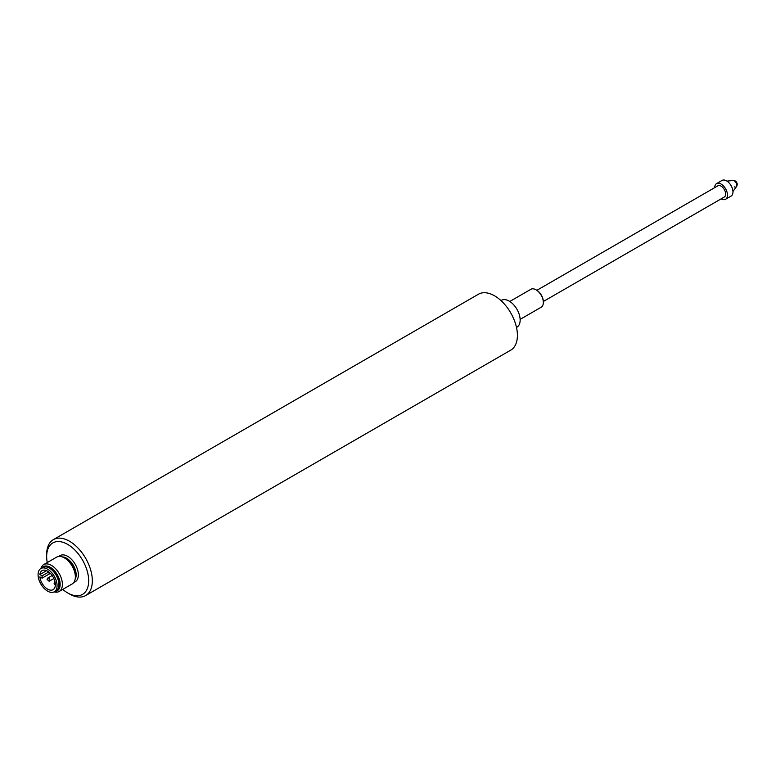 <?xml version="1.0" encoding="UTF-8"?>
<svg xmlns="http://www.w3.org/2000/svg" width="776" height="776" viewBox="0 0 776 776"><rect width="100%" height="100%" fill="white"/><g stroke="black" fill="none" stroke-linecap="round" stroke-linejoin="round"><path stroke-width="1.16" d="M39.877 574.55L42.098 575.831L42.098 578.149L39.877 576.869A10.98 6.334 -120 0 0 47.578 589.12A10.98 6.334 -120 0 0 53.069 589.663A10.98 6.334 -120 0 0 54.747 580.865A10.98 6.334 -120 0 0 47.578 571.184A10.98 6.334 -120 0 0 42.088 570.641A10.98 6.334 -120 0 0 39.877 574.55L46.57 570.68M47.578 591.118A13.434 7.76 60 0 1 38.8 579.284A13.434 7.76 60 0 1 40.856 568.517A13.434 7.76 60 0 1 47.578 569.186A13.434 7.76 60 0 1 56.347 581.02A13.434 7.76 60 0 1 54.291 591.787A13.434 7.76 60 0 1 47.578 591.118M40.856 568.517L42.69 567.469A13.434 7.76 60 0 1 49.402 568.129A13.434 7.76 60 0 1 57.851 588.984A13.367 7.721 60 0 1 56.085 590.788A13.367 7.721 60 0 1 55.6 591.031M43.825 567.004A13.367 7.721 60 0 1 50.324 567.77A13.367 7.721 60 0 1 59.054 579.546A13.367 7.721 60 0 1 57.007 590.264L56.085 590.788M41.933 567.906A13.919 8.032 60 0 1 50.324 567.324A13.919 8.032 60 0 1 59.859 581.399A13.919 8.032 60 0 1 54.999 591.38M40.895 568.498A15.501 8.953 60 0 1 43.689 564.608A15.501 8.953 60 0 1 51.439 565.384A15.501 8.953 60 0 1 61.566 579.042A15.501 8.953 60 0 1 59.189 591.457A15.501 8.953 60 0 1 54.155 591.865M43.689 564.608L56.638 557.139A15.501 8.953 60 0 1 64.389 557.905L65.436 558.516A14.016 8.09 60 0 1 75.35 575.676L75.35 576.888A15.501 8.953 60 0 1 72.139 583.988L59.189 591.457M65.436 558.516L64.389 557.905A15.501 8.953 60 0 1 75.35 576.888M69.501 593.98L67.677 592.922L69.501 593.98A32.291 18.643 60 0 0 85.641 595.57A32.291 18.643 60 0 0 92.334 581.011A32.291 18.643 60 0 0 69.501 541.241A32.291 18.643 60 0 0 53.35 539.64A32.291 18.643 60 0 0 46.667 554.21A32.291 18.643 60 0 0 46.667 554.423L46.667 556.538A29.711 17.15 60 0 1 67.677 544.403A29.711 17.15 60 0 1 88.677 580.788A29.711 17.15 60 0 1 67.677 592.922L67.677 592.922A29.711 17.15 60 0 1 62.749 589.401M47.249 562.561A29.711 17.15 60 0 1 46.667 556.538M85.641 595.57L510.724 350.16A32.291 18.643 -120 0 0 517.408 335.591A32.291 18.643 -120 0 0 503.401 302.97A32.291 18.643 -120 0 0 478.433 294.23L53.35 539.64M516.486 327.443L516.942 327.181A15.501 8.953 -120 0 0 519.319 314.765A15.501 8.953 -120 0 0 509.192 301.098A15.501 8.953 -120 0 0 501.442 300.331L500.986 300.593M520.133 319.373L541.212 307.199A10.331 5.966 -120 0 0 543.346 302.475A10.331 5.966 -120 0 0 536.041 289.817L536.041 289.817A10.331 5.966 -120 0 0 530.871 289.303L509.793 301.476M536.585 290.137L536.041 289.817L536.585 290.137A9.554 5.519 -120 0 1 543.346 301.845L543.346 302.475M536.885 290.311L717.858 185.823A6.46 3.725 60 0 1 721.088 186.143A6.46 3.725 60 0 1 725.308 191.837A6.46 3.725 60 0 1 724.318 197.017L543.346 301.495M721.147 198.84A9.04 5.219 -120 0 0 725.608 199.248L731.089 196.085A9.04 5.219 -120 0 0 732.476 188.84A9.04 5.219 -120 0 0 726.569 180.876A9.04 5.219 -120 0 0 722.049 180.43L716.568 183.592A9.04 5.219 -120 0 0 714.696 187.656M725.608 199.248A9.04 5.219 -120 0 0 726.996 192.002A9.04 5.219 -120 0 0 721.088 184.038A9.04 5.219 -120 0 0 716.568 183.592M734.241 186.812A3.657 2.105 -120 0 0 736.463 186.628A3.657 2.105 -120 0 0 736.822 185.319A3.657 2.105 -120 0 0 734.241 180.847A3.657 2.105 -120 0 0 732.932 180.498L726.957 181.118M732.951 191.488L736.463 186.628A3.87 3.87 0 0 0 732.932 180.498M57.851 588.984A13.434 7.76 60 0 1 56.114 590.73L54.291 591.787M42.098 578.149L50.353 573.386M42.098 575.831L47.608 572.649M55.038 584.27L54.398 583.901L55.038 584.27M48.655 580.952A1.746 1.009 -120 0 0 49.528 581.04A1.746 1.009 -120 0 0 49.887 580.235A1.746 1.009 -120 0 0 48.655 578.101A1.746 1.009 -120 0 0 47.782 578.023L52.128 575.511M48.655 572.901A1.746 1.009 -120 0 0 49.528 572.989A1.746 1.009 -120 0 0 49.732 572.785M48.063 572.184L47.423 571.825L48.063 572.184M48.063 580.244L47.423 579.876L48.063 580.244M63.05 557.226A13.561 7.828 60 0 1 66.212 558.439A13.561 7.828 60 0 1 75.796 575.045A13.561 7.828 60 0 1 75.262 578.382M62.245 556.916A13.561 7.828 60 0 1 66.581 558.225A13.561 7.828 60 0 1 76.164 574.832A13.561 7.828 60 0 1 75.136 579.236M59.015 556.431A15.113 8.73 60 0 1 70.965 558.827A15.113 8.73 60 0 1 78.357 574.832A15.113 8.73 60 0 1 73.943 582.281M54.766 582.048L54.068 583.785L55.319 585.191M47.084 570.923L49.79 572.833M47.782 578.023L47.045 579.352L49.528 581.04L53.864 578.537"/></g></svg>
